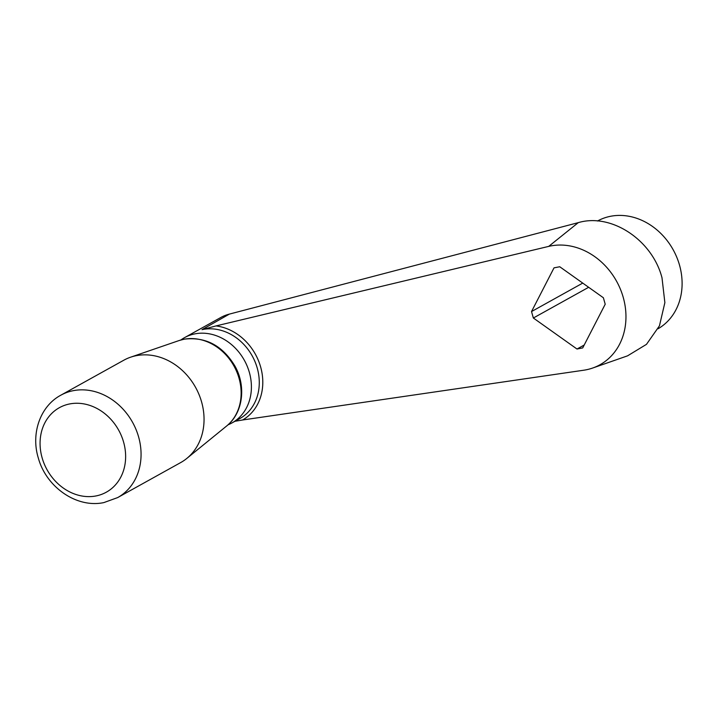 <?xml version="1.0" encoding="UTF-8"?>
<svg xmlns="http://www.w3.org/2000/svg" width="718" height="718" viewBox="0 0 718 718"><rect width="100%" height="100%" fill="white"/><g stroke="black" fill="none" stroke-linecap="round" stroke-linejoin="round"><path stroke-width="1.08" d="M228.001 424.823A48.797 41.312 -119.1 0 0 231.905 422.965A48.797 41.312 -119.1 0 0 247.198 366.198A48.797 41.312 -119.1 0 0 195.063 333.834A48.797 41.312 -119.1 0 0 184.517 337.648A48.797 41.312 -119.1 0 0 180.873 339.982M234.912 421.295L242.612 419.985A51.4 43.511 -119.1 0 0 260.634 366.943A51.4 43.511 -119.1 0 0 216.001 325.927L202.018 329.652L229.383 314.098A48.797 41.312 -119.1 0 0 229.159 314.161A48.797 41.312 -119.1 0 0 220.839 317.473L184.517 337.648M597.502 221.009A61.811 52.324 60.9 0 1 679.506 265.104A61.811 52.324 60.9 0 1 658.065 328.763M216.001 325.927L548.705 246.391A65.06 55.08 60.9 0 1 621.591 292.28A65.06 55.08 60.9 0 1 592.682 368.029A65.06 55.08 60.9 0 1 583.743 370.219L242.612 419.985M605.211 304.226L582.711 347.925L576.994 349.02L533.357 318.011L531.526 311.558L554.027 267.85L559.744 266.755L603.389 297.764L605.211 304.226M592.682 368.029L627.559 355.841L646.469 344.353L659.447 325.828L664.868 302.655L662.005 277.812C652.258 239.848 611.153 212.806 578.259 222.652L229.159 314.161M582.747 283.098L531.526 311.558M584.21 345.017L576.994 349.02M588.652 287.299L533.357 318.011M117.671 497.583L180.649 462.598A58.553 49.569 -119.1 0 0 186.797 458.434A58.553 49.569 -119.1 0 0 197.199 390.493A58.553 49.569 -119.1 0 0 136.438 355.643A58.553 49.569 -119.1 0 0 130.568 357.205A58.553 49.569 -119.1 0 0 123.783 360.23L60.806 395.214C40.002 406.343 30.802 433.807 38.314 457.985C46.14 486.93 76.449 508.425 103.859 502.591L117.671 497.583A58.553 49.569 -119.1 0 0 136.016 429.472A58.553 49.569 -119.1 0 0 73.46 390.637A58.553 49.569 -119.1 0 0 60.806 395.214M202.018 329.652A48.797 41.312 60.9 0 1 202.934 329.463A48.797 41.312 60.9 0 1 255.069 361.827A48.797 41.312 60.9 0 1 239.776 418.594L231.905 422.965M578.259 222.652L548.705 246.391M179.06 340.556L184.311 339.156C205.707 336.643 222.589 345.618 234.957 366.09C246.391 386.311 243.025 413.155 226.565 426.061A49.461 41.868 -119.1 0 0 235.351 368.675A49.461 41.868 -119.1 0 0 184.023 339.237A49.461 41.868 -119.1 0 0 179.06 340.556L130.568 357.205M69.834 403.911A48.33 40.917 -119.1 0 0 42.102 457.761A48.33 40.917 -119.1 0 0 95.88 495.967A48.33 40.917 -119.1 0 0 123.604 442.126A48.33 40.917 -119.1 0 0 69.834 403.911M226.565 426.061L186.797 458.434"/></g></svg>
